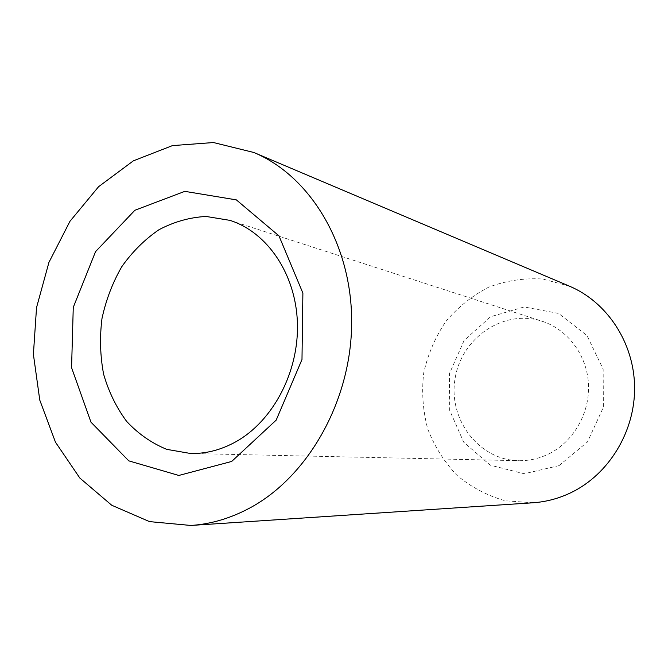 <?xml version="1.0" encoding="UTF-8"?>
<svg xmlns="http://www.w3.org/2000/svg" width="668" height="668" viewBox="0 0 668 668"><rect width="100%" height="100%" fill="white"/><g stroke="black" fill="none" stroke-linecap="round" stroke-linejoin="round"><path stroke-width="0.5" stroke-dasharray="3.34 2.5" d="M549.271 453.655C573.862 441.306 590.153 412.532 588.466 383.691C586.813 354.842 567.533 329.391 542.132 321.25C503.981 308.691 461.555 337.599 455.142 378.272C447.844 418.794 478.438 460.027 518.602 460.686C529.24 460.887 539.46 458.54 549.271 453.655M558.991 465.646L587.456 441.957L603.363 407.355L603.154 369.162L586.988 335.553L558.598 313.451L524.121 306.954L490.504 316.782L464.068 340.521L449.506 373.479L449.347 409.576L463.726 442.208L490.254 465.187L524.188 473.754L558.991 465.646M569.487 286.188L542.641 278.999C524.071 277.896 506.094 280.627 488.7 287.182C472.184 295.749 457.856 307.23 445.715 321.625C435.202 337.307 427.862 354.416 423.712 372.961C421.541 391.84 422.861 410.411 427.645 428.681C434.384 446.257 444.153 461.813 456.945 475.324C471.216 487.222 487.306 495.706 505.208 500.766L532.93 502.779M190.631 453.505L518.602 460.686M229.984 220.373L542.132 321.25"/><path stroke-width="1" d="M236.263 441.531C273.371 420.615 299.13 371.391 297.41 322.669C295.774 273.922 267.275 232.247 229.984 220.373L206.061 216.449C189.754 217.342 174.072 221.759 159.026 229.692C144.747 239.445 132.322 251.786 121.76 266.724C112.533 282.798 105.928 300.099 101.962 318.653C99.624 337.474 100.175 355.986 103.615 374.197C108.692 391.774 116.374 407.513 126.661 421.408C138.268 433.841 151.628 443.16 166.749 449.355L190.631 453.505C206.262 453.806 221.475 449.815 236.263 441.531M231.671 461.454L276.185 420.122L301.986 359.526L302.888 293.11L278.965 235.862L236.347 199.874L184.819 191.357L134.878 210.27L95.541 251.652L73.263 307.38L71.568 367.684L90.982 422.184L128.782 460.853L178.807 475.457L231.671 461.454M190.856 525.457L532.93 502.779C546.207 501.885 559.007 498.453 571.34 492.483C609.066 474.171 635.218 431.227 634.6 386.881C634.007 342.517 606.97 301.953 569.487 286.188L253.815 152.479L213.493 142.543L172.453 145.607L133.375 160.829L98.58 186.706L69.948 221.317L48.923 262.415L36.531 307.606L33.4 354.357L39.771 400.082L55.461 442.174L79.834 478.046L111.74 505.25L149.507 521.616L190.856 525.457C210.888 524.121 230.485 518.326 249.64 508.089C308.299 476.727 351.393 400.541 351.669 322.636C352.069 244.688 310.369 176.06 253.815 152.479"/></g></svg>
